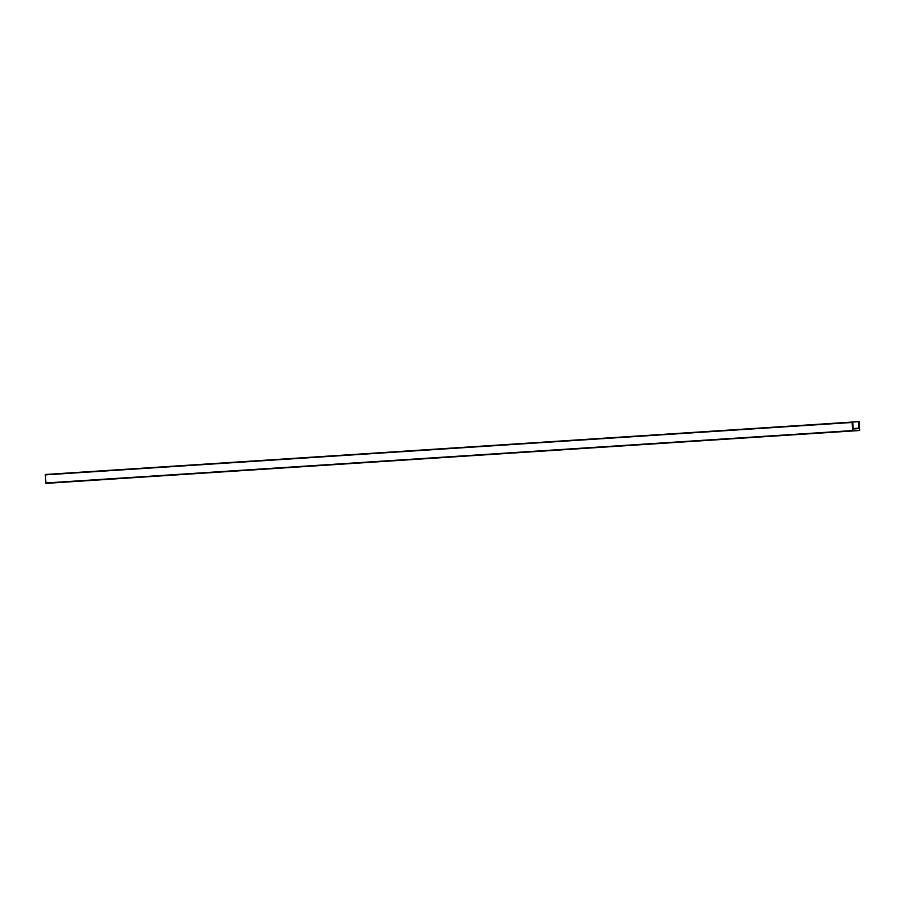 <?xml version="1.0" encoding="UTF-8"?>
<svg xmlns="http://www.w3.org/2000/svg" width="905" height="905" viewBox="0 0 905 905"><rect width="100%" height="100%" fill="white"/><g stroke="black" fill="none" stroke-linecap="round" stroke-linejoin="round"><path stroke-width="1.36" d="M65.805 482.082L62.705 482.275L65.805 482.082M96.835 480.069L93.735 480.261L96.835 480.069M127.865 478.044L124.766 478.247L127.865 478.044M158.895 476.03L155.796 476.234L158.895 476.03M189.926 474.016L186.826 474.22L189.926 474.016M220.944 472.003L217.845 472.195L220.944 472.003M251.975 469.989L248.875 470.181L251.975 469.989M283.005 467.964L279.905 468.168L283.005 467.964M314.035 465.951L310.935 466.154L314.035 465.951M345.065 463.937L341.966 464.141L345.065 463.937M376.095 461.923L372.996 462.116L376.095 461.923M407.126 459.91L404.026 460.102L407.126 459.91M438.156 457.885L435.056 458.088L438.156 457.885M469.186 455.871L466.086 456.075L469.186 455.871M500.216 453.858L497.117 454.061L500.216 453.858M531.246 451.844L528.135 452.036L531.246 451.844M562.265 449.83L559.166 450.023L562.265 449.83M593.295 447.805L590.196 448.009L593.295 447.805M624.326 445.792L621.226 445.995L624.326 445.792M655.356 443.778L652.256 443.982L655.356 443.778M686.386 441.764L683.286 441.957L686.386 441.764M717.416 439.751L714.317 439.943L717.416 439.751M748.446 437.726L745.347 437.93L748.446 437.726M779.476 435.712L776.377 435.916L779.476 435.712M810.507 433.699L807.407 433.902L810.507 433.699M52.863 482.931L859.626 430.509L45.951 483.361L45.374 474.492L852.657 422.035L853.268 428.959L858.811 428.608L859.049 421.64L859.626 430.509L852.702 430.95L852.137 422.069L45.374 474.492M852.657 422.047L858.528 421.673M841.537 431.685L838.437 431.877L841.537 431.685M45.951 483.361L852.702 430.95M45.77 482.987L852.533 430.576M45.25 474.876L852.012 422.465M853.076 428.563L858.947 428.178"/></g></svg>
